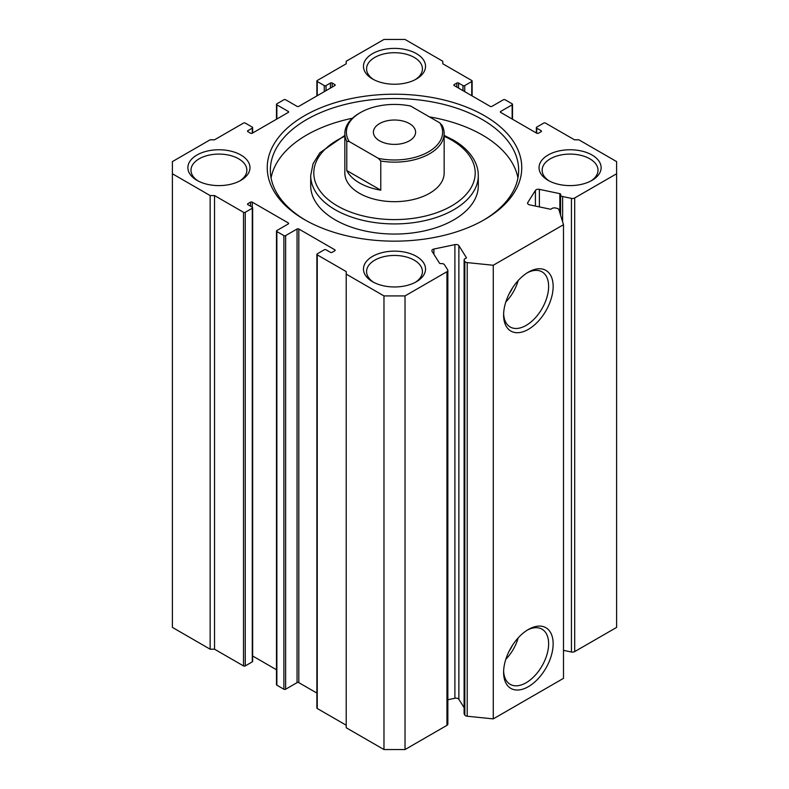 <?xml version="1.0" encoding="UTF-8"?>
<svg xmlns="http://www.w3.org/2000/svg" width="789" height="789" viewBox="0 0 789 789"><rect width="100%" height="100%" fill="white"/><g stroke="black" fill="none" stroke-linecap="round" stroke-linejoin="round"><path stroke-width="1.18" d="M528.374 272.126L528.383 272.126A35.032 20.228 -60 0 1 553.148 286.427A35.032 20.228 -60 0 1 528.383 329.338A35.032 20.228 -60 0 1 503.609 315.038A35.032 20.228 -60 0 1 528.383 272.126L528.383 272.126M503.629 313.677A31.836 18.384 120 0 0 509.862 326.794A31.836 18.384 120 0 0 526.115 325.413A31.836 18.384 120 0 0 547.004 297.058A31.836 18.384 120 0 0 541.688 271.663A31.836 18.384 120 0 0 527.22 272.826M528.374 629.454L528.383 629.454A35.032 20.228 -60 0 1 553.148 643.765A35.032 20.228 -60 0 1 528.383 686.667A35.032 20.228 -60 0 1 503.609 672.366A35.032 20.228 -60 0 1 528.383 629.454L528.383 629.454M503.629 671.015A31.836 18.384 120 0 0 509.862 684.122A31.836 18.384 120 0 0 526.115 682.751A31.836 18.384 120 0 0 547.004 654.387A31.836 18.384 120 0 0 541.688 629.001A31.836 18.384 120 0 0 527.22 630.155M505.818 301.95A30.643 17.693 120 0 0 518.156 280.578M509.28 293.547A26.175 15.109 120 0 0 512.603 287.788M509.467 293.173A26.175 15.109 120 0 0 512.377 288.133M505.818 659.279A30.643 17.693 120 0 0 518.156 637.916M509.28 650.876A26.175 15.109 120 0 0 512.603 645.116M509.467 650.501A26.175 15.109 120 0 0 512.377 645.471M334.802 250.803L334.802 249.788A1.243 0.72 180 0 1 335.167 250.3A1.243 0.72 180 0 1 334.802 250.803L332.169 252.322A1.243 0.72 180 0 1 330.413 252.322L326.025 249.788A1.243 0.72 0 0 0 324.269 249.788L317.247 253.851A1.243 0.72 0 0 0 316.882 254.354A1.243 0.72 0 0 0 317.247 254.857L346.213 271.584L346.213 274.118L383.967 295.914L405.033 295.914L446.949 271.712A3.107 1.795 0 0 0 447.856 270.449A3.107 1.795 0 0 0 447.669 269.838L444.463 264.749A3.107 1.795 0 0 0 440.913 263.605A1.243 0.72 180 0 1 439.779 263.408A1.243 0.72 180 0 1 439.493 263.151L432.047 251.336A3.107 1.795 180 0 1 431.859 250.724A3.107 1.795 180 0 1 433.901 249.038L454.898 244.629A3.107 1.795 180 0 1 458.153 245.044A3.107 1.795 180 0 1 458.873 245.695L466.319 257.51A1.243 0.72 180 0 1 466.398 257.756A1.243 0.72 180 0 1 465.747 258.388A3.107 1.795 0 0 0 464.11 259.966A3.107 1.795 0 0 0 464.297 260.577L464.839 261.445A3.107 1.795 0 0 0 467.216 262.599L493.263 265.252L563.494 224.707L558.898 209.667A3.107 1.795 0 0 0 556.906 208.296L555.397 207.98A3.107 1.795 0 0 0 551.6 208.819A1.243 0.72 180 0 1 550.081 209.144L529.626 204.854A3.107 1.795 180 0 1 527.585 203.167A3.107 1.795 180 0 1 527.772 202.556L527.772 203.779M559.855 212.774L559.855 193.66A1.243 0.72 180 0 1 560.673 194.331A1.243 0.72 180 0 1 560.644 194.479A3.107 1.795 0 0 0 560.575 194.844A3.107 1.795 0 0 0 561.482 196.106A3.107 1.795 0 0 0 562.616 196.53L562.616 221.837M458.873 245.695L458.873 699.33A3.107 1.795 0 0 0 458.153 698.679A3.107 1.795 0 0 0 454.898 698.265L454.898 244.629M304.515 219.638L304.515 219.638A127.256 73.476 180 0 1 304.515 115.727A127.256 73.476 180 0 1 484.485 115.727A127.256 73.476 180 0 1 484.485 219.638A127.256 73.476 180 0 1 304.515 219.638M483.371 220.269A124.149 71.681 0 0 0 518.649 170.217A124.149 71.681 0 0 0 482.286 119.534A124.149 71.681 0 0 0 346.992 103.99A124.149 71.681 0 0 0 270.351 170.217A124.149 71.681 0 0 0 305.629 220.269M344.842 133.469L344.842 173.008A49.658 28.67 0 0 0 359.38 193.275A49.658 28.67 0 0 0 413.505 199.489A49.658 28.67 0 0 0 444.158 173.008L444.158 133.469A49.658 28.67 180 0 1 429.62 153.747A49.658 28.67 180 0 1 380.771 161.025L380.771 190.169A49.658 28.67 180 0 1 346.775 170.542L346.775 141.399A49.658 28.67 180 0 1 344.842 133.469A49.658 28.67 180 0 1 359.38 113.192L360.484 112.561A48.109 27.773 0 0 0 349.172 141.517L378.375 158.372A48.109 27.773 0 0 0 428.516 151.843A48.109 27.773 0 0 0 439.828 122.897L442.225 125.55A49.658 28.67 180 0 1 444.158 133.469M335.246 219.884A83.802 48.385 0 0 0 426.573 230.378A83.802 48.385 0 0 0 478.302 185.671L478.302 175.543A83.802 48.385 180 0 1 426.573 220.239A83.802 48.385 180 0 1 335.246 209.756A83.802 48.385 180 0 1 310.698 175.543L310.698 185.671A83.802 48.385 0 0 0 335.246 219.884M517.929 177.949A124.149 71.681 0 0 0 482.286 134.988A124.149 71.681 0 0 0 429.433 116.89M352.427 118.242A124.149 71.681 0 0 0 271.071 177.949M196.974 180.356L196.974 180.356A31.037 17.92 180 0 1 196.974 155.009A31.037 17.92 180 0 1 240.872 155.009A31.037 17.92 180 0 1 240.872 180.356A31.037 17.92 180 0 1 196.974 180.356M239.718 180.987A27.931 16.125 0 0 0 246.858 170.217A27.931 16.125 0 0 0 238.672 158.816A27.931 16.125 0 0 0 208.227 155.315A27.931 16.125 0 0 0 190.987 170.217A27.931 16.125 0 0 0 198.128 180.987M548.128 180.356L548.128 180.356A31.037 17.92 180 0 1 548.128 155.009A31.037 17.92 180 0 1 592.026 155.009A31.037 17.92 180 0 1 592.026 180.356A31.037 17.92 180 0 1 548.128 180.356M590.872 180.987A27.931 16.125 0 0 0 598.013 170.217A27.931 16.125 0 0 0 589.827 158.816A27.931 16.125 0 0 0 559.391 155.315A27.931 16.125 0 0 0 542.142 170.217A27.931 16.125 0 0 0 549.282 180.987M372.556 281.722L372.556 281.722A31.037 17.92 180 0 1 372.556 256.386A31.037 17.92 180 0 1 416.444 256.386A31.037 17.92 180 0 1 416.444 281.722A31.037 17.92 180 0 1 372.556 281.722M415.29 282.354A27.931 16.125 0 0 0 422.431 271.584A27.931 16.125 0 0 0 414.255 260.183A27.931 16.125 0 0 0 383.809 256.681A27.931 16.125 0 0 0 366.569 271.584A27.931 16.125 0 0 0 373.71 282.354M372.556 78.989L372.556 78.989A31.037 17.92 180 0 1 372.556 53.642A31.037 17.92 180 0 1 416.444 53.642A31.037 17.92 180 0 1 416.444 78.989A31.037 17.92 180 0 1 372.556 78.989M415.29 79.62A27.931 16.125 0 0 0 422.431 68.85A27.931 16.125 0 0 0 414.255 57.439A27.931 16.125 0 0 0 383.809 53.948A27.931 16.125 0 0 0 366.569 68.85A27.931 16.125 0 0 0 373.71 79.62M405.033 295.914L405.033 749.55L446.949 725.347L446.949 271.712M535.415 206.067L535.415 190.425L527.772 202.556M535.415 190.425A3.107 1.795 180 0 1 539.39 189.36L539.39 206.905M559.855 193.66L539.39 189.36M571.433 198.384A3.107 1.795 0 0 0 574.698 197.96L574.698 651.596A3.107 1.795 180 0 1 571.433 652.02L571.433 198.384L562.616 196.53M574.698 197.96L616.604 173.767L616.604 161.597L578.86 139.801L574.471 139.801L545.495 123.084A1.243 0.72 0 0 0 543.739 123.084L536.717 127.137A1.243 0.72 0 0 0 536.352 127.64A1.243 0.72 0 0 0 536.717 128.143L536.717 133.213A1.243 0.72 180 0 0 538.473 133.213L541.106 131.694L541.106 130.678L536.717 128.143M541.106 130.678A1.243 0.72 180 0 1 541.471 131.191A1.243 0.72 180 0 1 541.106 131.694M500.729 112.432A1.243 0.72 180 0 1 500.364 111.93A1.243 0.72 180 0 1 500.729 111.427L500.729 112.432L536.717 133.213M512.14 119.021L512.14 104.829L500.729 111.427M512.14 104.829A1.243 0.72 0 0 0 512.505 104.326A1.243 0.72 0 0 0 512.14 103.823L505.118 99.769A1.243 0.72 0 0 0 503.362 99.769L491.942 106.357A1.243 0.72 180 0 1 490.186 106.357L454.198 85.577A1.243 0.72 180 0 1 453.833 85.064A1.243 0.72 180 0 1 454.198 84.561L454.198 85.577M456.831 87.096L456.831 83.042L454.198 84.561M456.831 83.042A1.243 0.72 180 0 1 458.587 83.042L458.587 88.112M462.975 90.646L462.975 85.577L458.587 83.042M462.975 85.577A1.243 0.72 0 0 0 464.731 85.577L464.731 91.652M471.753 95.706L471.753 81.514L464.731 85.577M471.753 81.514A1.243 0.72 0 0 0 472.118 81.011A1.243 0.72 0 0 0 471.753 80.508L442.787 63.781L442.787 61.246L405.033 39.45L383.967 39.45L346.213 61.246L346.213 63.781L317.247 80.508A1.243 0.72 0 0 0 316.882 81.011A1.243 0.72 0 0 0 317.247 81.514L317.247 95.706M324.269 91.652L324.269 85.577L317.247 81.514M324.269 85.577A1.243 0.72 0 0 0 326.025 85.577L326.025 90.646M330.413 88.112L330.413 83.042L326.025 85.577M330.413 83.042A1.243 0.72 180 0 1 332.169 83.042L332.169 87.096M334.802 84.561A1.243 0.72 180 0 1 335.167 85.064A1.243 0.72 180 0 1 334.802 85.577L334.802 84.561L332.169 83.042M288.271 111.427A1.243 0.72 180 0 1 288.636 111.93A1.243 0.72 180 0 1 288.271 112.432L288.271 111.427L276.86 104.829A1.243 0.72 0 0 1 276.495 104.326A1.243 0.72 0 0 1 276.86 103.823L283.882 99.769A1.243 0.72 0 0 1 285.638 99.769L297.058 106.357A1.243 0.72 180 0 0 298.814 106.357L334.802 85.577M247.894 131.694A1.243 0.72 180 0 1 247.529 131.191A1.243 0.72 180 0 1 247.894 130.678L247.894 131.694L250.527 133.213A1.243 0.72 180 0 0 252.283 133.213L288.271 112.432M252.283 133.213L252.283 128.143L247.894 130.678M252.283 128.143A1.243 0.72 0 0 0 252.648 127.64A1.243 0.72 0 0 0 252.283 127.137L245.261 123.084A1.243 0.72 0 0 0 243.505 123.084L214.529 139.801L210.14 139.801L172.397 161.597L172.397 173.767L210.14 195.564L214.529 195.564L214.529 649.199L210.14 649.199L210.14 195.564M252.283 661.863L252.283 208.227A1.243 0.72 0 0 0 252.648 207.724L252.648 661.36A1.243 0.72 180 0 1 252.283 661.863L245.261 665.916A1.243 0.72 180 0 1 243.505 665.916L243.505 212.28L214.529 195.564M243.505 212.28A1.243 0.72 0 0 0 245.261 212.28L245.261 665.916M252.283 208.227L245.261 212.28M252.648 207.724A1.243 0.72 0 0 0 252.283 207.221L247.894 204.686A1.243 0.72 180 0 1 247.529 204.173A1.243 0.72 180 0 1 247.894 203.67L247.894 204.686M250.527 206.205L250.527 202.152L247.894 203.67M250.527 202.152A1.243 0.72 180 0 1 252.283 202.152L252.283 207.221M288.271 222.932A1.243 0.72 180 0 1 288.636 223.435A1.243 0.72 180 0 1 288.271 223.938L288.271 222.932L252.283 202.152M316.882 693.077L298.814 682.643A1.243 0.72 0 0 0 297.058 682.643L285.638 689.231A1.243 0.72 180 0 1 283.882 689.231L276.86 685.177A1.243 0.72 180 0 1 276.495 684.674L276.495 231.039A1.243 0.72 0 0 1 276.86 230.536L288.271 223.938M276.495 231.039A1.243 0.72 0 0 0 276.86 231.542L276.86 685.177M283.882 689.231L283.882 235.595L276.86 231.542M283.882 235.595A1.243 0.72 0 0 0 285.638 235.595L285.638 689.231M297.058 682.643L297.058 229.007L285.638 235.595M297.058 229.007A1.243 0.72 180 0 1 298.814 229.007L298.814 682.643M334.802 249.788L298.814 229.007M447.856 270.449L447.856 724.085A3.107 1.795 180 0 1 446.949 725.347M405.033 749.55L383.967 749.55L383.967 295.914M346.213 274.118L346.213 727.754L383.967 749.55M346.213 725.219L317.247 708.492A1.243 0.72 180 0 1 316.882 707.989L316.882 254.354M276.495 669.762L252.648 655.994M243.505 665.916L214.529 649.199M172.397 173.767L172.397 627.403L210.14 649.199M574.698 651.596L616.604 627.403L616.604 173.767M571.433 652.02L563.494 650.343M563.494 224.707L563.494 678.343L493.263 718.887L467.216 716.234A3.107 1.795 180 0 1 464.839 715.081L464.839 261.445M464.297 260.577L464.297 714.213L464.839 715.081M464.297 714.213A3.107 1.795 180 0 1 464.11 713.601L464.11 259.966M458.873 699.33L464.11 707.625M447.856 699.744L454.898 698.265M493.263 718.887L493.263 265.252M409.422 123.587A21.106 12.19 -0 0 0 386.423 120.944A21.106 12.19 -0 0 0 373.394 132.207A21.106 12.19 -0 0 0 379.578 140.817A21.106 12.19 -0 0 0 402.577 143.46A21.106 12.19 -0 0 0 415.606 132.207A21.106 12.19 -0 0 0 409.422 123.587M439.828 122.897L410.625 106.032A48.109 27.773 0 0 0 360.484 112.561M346.775 141.399L349.172 141.517M378.375 158.372L380.771 161.025M346.775 170.542L380.771 190.169M344.842 136.28A80.695 46.59 0 0 0 337.436 205.949A80.695 46.59 0 0 0 451.564 205.949A80.695 46.59 0 0 0 451.564 140.057A80.695 46.59 0 0 0 444.158 136.28M467.216 262.599L467.216 716.234M276.86 104.829L276.86 119.021M317.247 254.857L317.247 708.492M433.901 249.038L433.901 254.275M466.319 258.003L466.319 257.51M560.575 215.15L560.575 194.844M478.302 175.543C478.282 170.237 476.931 165.088 474.228 160.118C469.889 152.277 462.857 145.541 453.113 139.909L444.158 135.422M344.842 135.422L319.87 152.79L313.046 163.757L310.698 175.543M252.648 133.006L252.648 127.64M276.495 104.326L276.495 119.238M316.882 81.011L316.882 95.923M472.118 95.923L472.118 81.011M512.505 119.238L512.505 104.326M536.352 133.006L536.352 127.64"/></g></svg>
